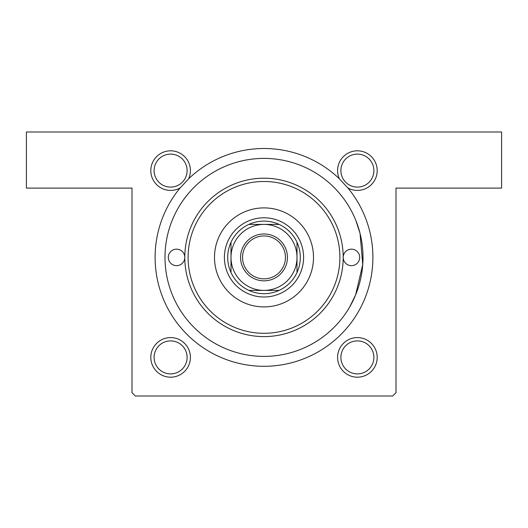 <?xml version="1.0" encoding="UTF-8"?>
<svg xmlns="http://www.w3.org/2000/svg" width="528" height="528" viewBox="0 0 528 528"><rect width="100%" height="100%" fill="white"/><g stroke="black" fill="none" stroke-linecap="round" stroke-linejoin="round"><path stroke-width="0.79" d="M355.892 220.572L360.056 233.435L362.743 264.508L355.634 294.862L349.576 307.184M170.61 150.81A19.8 19.8 0 0 1 188.648 178.781L180.081 188.001A19.8 19.8 0 0 1 150.81 170.61A19.8 19.8 0 0 1 170.61 150.81M170.61 187.11A16.5 16.5 0 0 0 187.11 170.61A16.5 16.5 0 0 0 170.61 154.11A16.5 16.5 0 0 0 154.11 170.61A16.5 16.5 0 0 0 170.61 187.11M357.39 150.81A19.8 19.8 0 0 1 377.19 170.61A19.8 19.8 0 0 1 347.919 188.001L339.352 178.781A19.8 19.8 0 0 1 357.39 150.81M357.39 187.11A16.5 16.5 0 0 0 373.89 170.61A16.5 16.5 0 0 0 357.39 154.11A16.5 16.5 0 0 0 340.89 170.61A16.5 16.5 0 0 0 357.39 187.11M357.39 337.59A19.8 19.8 0 0 1 377.19 357.39A19.8 19.8 0 0 1 357.39 377.19A19.8 19.8 0 0 1 337.59 357.39A19.8 19.8 0 0 1 357.39 337.59M357.39 373.89A16.5 16.5 0 0 0 373.89 357.39A16.5 16.5 0 0 0 357.39 340.89A16.5 16.5 0 0 0 340.89 357.39A16.5 16.5 0 0 0 357.39 373.89M170.61 337.59A19.8 19.8 0 0 1 190.41 357.39A19.8 19.8 0 0 1 170.61 377.19A19.8 19.8 0 0 1 150.81 357.39A19.8 19.8 0 0 1 170.61 337.59M170.61 373.89A16.5 16.5 0 0 0 187.11 357.39A16.5 16.5 0 0 0 170.61 340.89A16.5 16.5 0 0 0 154.11 357.39A16.5 16.5 0 0 0 170.61 373.89M188.648 178.781A108.9 108.9 0 0 1 339.352 178.781M347.919 188.001A108.9 108.9 0 0 1 264 366.3A108.9 108.9 0 0 1 180.081 188.001M26.4 132L501.6 132L501.6 188.1L396 188.1L396 392.7L392.7 396L135.3 396L132 392.7L132 188.1L26.4 188.1L26.4 132M168.3 257.4A8.25 8.25 0 0 0 176.55 265.65A8.25 8.25 0 0 0 184.8 257.4A79.2 79.2 0 0 1 264 178.2A79.2 79.2 0 0 1 343.2 257.4A8.25 8.25 0 0 0 351.45 265.65A8.25 8.25 0 0 0 359.7 257.4A8.25 8.25 0 0 0 351.45 249.15A8.25 8.25 0 0 0 343.2 257.4A79.2 79.2 0 0 1 264 336.6A79.2 79.2 0 0 1 184.8 257.4A8.25 8.25 0 0 0 176.55 249.15A8.25 8.25 0 0 0 168.3 257.4M214.5 257.4A49.5 49.5 0 0 0 264 306.9A49.5 49.5 0 0 0 313.5 257.4A49.5 49.5 0 0 0 264 207.9A49.5 49.5 0 0 0 214.5 257.4M339.9 257.4A75.9 75.9 0 0 0 264 181.5A75.9 75.9 0 0 0 188.1 257.4A75.9 75.9 0 0 0 264 333.3A75.9 75.9 0 0 0 339.9 257.4M363 257.4A99 99 0 0 0 264 158.4A99 99 0 0 0 165 257.4A99 99 0 0 0 264 356.4A99 99 0 0 0 363 257.4M287.43 257.4A23.43 23.43 0 0 1 264 280.83A23.43 23.43 0 0 1 240.57 257.4A23.43 23.43 0 0 1 264 233.97A23.43 23.43 0 0 1 287.43 257.4M242.55 257.4A21.45 21.45 0 0 0 264 278.85A21.45 21.45 0 0 0 285.45 257.4A21.45 21.45 0 0 0 264 235.95A21.45 21.45 0 0 0 242.55 257.4M300.3 257.4A36.3 36.3 0 0 0 297 242.279L297 272.521A36.3 36.3 0 0 0 300.3 257.4M224.4 257.4A39.6 39.6 0 0 1 264 217.8A39.6 39.6 0 0 1 303.6 257.4A39.6 39.6 0 0 1 264 297A39.6 39.6 0 0 1 224.4 257.4M231 242.279A36.3 36.3 0 0 0 231 272.521L231 242.279A36.3 36.3 0 0 1 248.879 224.4L279.121 224.4A36.3 36.3 0 0 0 248.879 224.4M248.879 290.4A36.3 36.3 0 0 0 279.121 290.4L248.879 290.4A36.3 36.3 0 0 1 231 272.521M264 290.4A33 33 0 0 0 297 257.4A33 33 0 0 0 264 224.4A33 33 0 0 0 231 257.4A33 33 0 0 0 264 290.4M297 272.521A36.3 36.3 0 0 1 279.121 290.4M279.121 224.4A36.3 36.3 0 0 1 297 242.279"/></g></svg>
